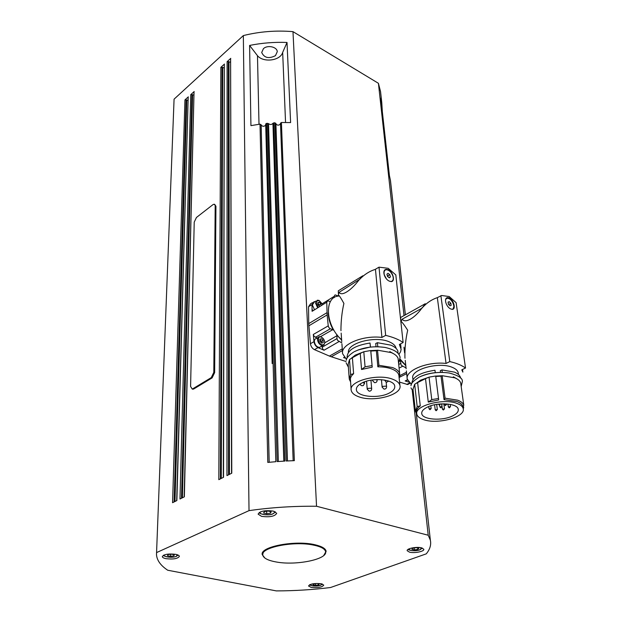 <?xml version="1.0" encoding="UTF-8"?>
<svg xmlns="http://www.w3.org/2000/svg" width="622" height="622" viewBox="0 0 622 622"><rect width="100%" height="100%" fill="white"/><g stroke="black" fill="none" stroke-linecap="round" stroke-linejoin="round"><path stroke-width="0.93" d="M388.112 276.922L387.934 275.771L387.249 275.406M386.348 278.742L384.357 274.963C383.618 271.892 384.24 270.142 386.223 269.715C389.139 269.964 391.386 272.133 392.948 276.207C393.703 279.301 393.073 281.058 391.059 281.486L389.916 281.362M391.868 281.268L391.09 281.618M398.896 354.47L400.622 351.655L401.136 349.276L399.378 344.502L403.11 342.504C398.679 339.449 392.863 337.077 385.663 335.375L381.931 337.427C362.766 334.986 340.343 344.565 342.605 353.731L346.54 359.446M361.685 383.121C372.197 377.189 394.231 379.257 394.737 386.122C395.087 388.68 393.228 391.013 389.154 393.12C378.471 398.865 356.919 396.797 356.39 389.862C356.087 387.436 357.852 385.189 361.685 383.121M389.512 281.198C384.412 279.332 381.504 269.707 386.309 269.349L388.33 269.715C391.152 271.449 392.84 274.147 393.392 277.801C393.594 280.149 392.917 281.424 391.355 281.611L389.512 281.198M384.964 269.925L386.044 269.738M359.368 396.984C374.436 402.418 402.527 394.659 399.93 385.5C399.378 382.981 397.038 380.928 392.925 379.327C378.223 373.153 348.514 381.123 351.205 390.258C351.741 392.972 354.245 395.141 358.715 396.766L359.368 396.984M399.619 373.2L398.756 374.794C398.002 372.454 395.716 370.525 391.899 369.017C387.996 367.548 383.308 366.817 377.849 366.817L376.38 350.73L377.523 350.194L378.907 365.269L392.606 367.571C396.354 369.048 398.686 370.93 399.619 373.2L398.072 358.303C397.147 355.986 394.822 354.073 391.106 352.565L377.523 350.194M348.406 352.394C347.138 343.002 375.276 335.538 389.201 341.812C392.964 343.383 395.219 345.373 395.973 347.799L396.09 348.297M398.064 353.428L397.8 350.862C396.797 348.561 394.457 346.648 390.787 345.14L377.422 342.699L377.787 346.711L384.917 347.403M389.792 351.578L394.099 354.035M403.11 342.504L395.817 274.901L388.182 268.307L379.008 267.165L375.167 269.419C369.351 271.285 364.197 274.59 359.687 279.332L339.239 292.239L338.438 294.323L338.282 290.832L362.719 275.849M341.828 342.901L337.598 340.405L336.961 338.617L336.961 334.667M336.634 334.861L341.649 340.102M334.201 297.611L334.115 296.391L335.056 294.882L338.656 296.056M346.057 361.514L330.352 356.468L314.475 349.657L318.029 347.62L324.039 350.225L322.701 349.035L322.009 345.972M333.781 329.94L330.29 328.805L328.921 327.654L328.237 325.881L327.133 314.903L326.752 302.214L327.724 300.776L330.375 301.678M314.475 349.657C312.213 348.46 310.86 346.477 310.425 343.709L308.722 323.627L308.543 306.724L312.003 304.601L312.088 311.319L312.734 309.981M317.173 338.057L313.986 336.214L313.309 334.457L313.97 341.657C314.405 344.425 315.758 346.415 318.029 347.62M448.998 304.803L448.33 303.808M445.679 299.322L447.366 298.086C450.483 298.669 452.622 301.18 453.772 305.635C454.013 307.742 453.469 308.986 452.155 309.367M462.496 369.491L462.869 372.127L461.788 369.841L465.52 368.014C461.648 365.254 456.4 363.108 449.784 361.584L446.052 363.45C427.501 361.18 404.697 370.689 407.262 379.171L411.453 384.349M427.477 407.076C437.717 401.866 457.574 403.328 458.235 409.253C458.639 411.733 456.641 414.011 452.241 416.095C441.861 421.148 422.439 419.679 421.763 413.7C421.397 411.344 423.31 409.136 427.477 407.076M450.942 309.025C446.199 307.315 443.245 297.759 447.762 297.58L449.379 297.907C451.945 299.493 453.539 302.059 454.177 305.581C454.472 307.968 453.889 309.227 452.419 309.375L450.942 309.025M446.549 298.055L449.294 298.63M423.683 419.671C437.709 424.756 465.995 416.989 463.18 408.561C462.667 406.531 460.723 404.868 457.364 403.569C443.727 397.8 413.887 405.816 416.833 414.213C417.346 416.398 419.43 418.147 423.084 419.469L423.683 419.671M463.787 405.233L462.908 406.578C462.387 404.541 460.451 402.877 457.092 401.571L444.03 399.643L441.021 376.178L442.156 375.696L445.057 398.173L457.776 400.203C461.159 401.517 463.165 403.188 463.787 405.233L460.684 383.004C460.055 380.897 458.064 379.171 454.721 377.811L442.156 375.696M412.969 379.498L412.852 378.425C409.906 369.616 439.046 361.328 452.451 367.423C455.747 368.792 457.668 370.541 458.189 372.671L458.297 373.433M460.498 378.02L460.389 377.274C459.681 375.19 457.675 373.464 454.363 372.111L441.993 369.927L442.242 372.376M453.345 376.823L456.968 378.884M465.52 368.014L456.113 302.657L449.193 296.538L441.643 295.504L437.336 297.635C431.878 299.454 427.003 302.681 422.703 307.307L421.895 308.24L402.232 319.148L401.369 320.796C401.073 321.877 400.817 320.781 400.599 317.5L400.848 317.36M406.057 367.96L401.213 365.215L400.125 359.874L400.529 359.656M406.267 380.68L405.186 380.944L408.724 382.079M264.886 558.058L262.22 554.591C259.833 546.629 295.916 539.842 315.416 544.856C322.017 546.45 325.586 548.581 326.115 551.247L323.751 555.493M325.547 552.935L326.115 551.224M409.501 552.149L407.185 550.727C406.353 548.557 416.639 546.474 421.537 547.842L423.792 549.242C424.608 551.426 414.4 553.487 409.501 552.149M261.551 516.353L258.107 514.137C259.988 511.059 265.073 510.056 273.361 511.121L276.728 513.306C274.87 516.384 269.808 517.395 261.551 516.353M165.996 558.665C163.664 558.175 162.428 557.491 162.303 556.62C163.936 554.272 168.414 553.518 175.746 554.35C178.04 554.84 179.253 555.516 179.369 556.371C177.768 558.719 173.313 559.481 165.996 558.665M311.109 587.378L308.535 585.994C310.176 583.848 314.413 583.102 321.24 583.755L323.767 585.123C322.134 587.269 317.912 588.023 311.109 587.378M426.023 501.091L416.32 413.265M275.476 55.638C268.86 59.004 264.264 57.955 261.699 52.481L263.44 48.664C267.507 44.691 277.187 46.86 277.264 51.727L275.476 55.638M280.514 123.84C278.905 125.574 277.373 125.566 275.911 123.832L274.862 122.736L272.934 123.296C271.666 124.789 270.197 124.905 268.525 123.63L266.48 123.381L265.68 124.058L272.156 363.473M228.538 474.811L228.305 61.586L227.1 61.679L226.96 475.605L231.773 473.202L230.607 58.795M220.382 478.878L222.054 67.246L220.857 67.339L218.812 479.655L223.547 477.299L224.324 64.494M181.5 498.253L191.918 94.544L190.76 94.637L179.976 499.007L184.353 496.83L194.025 91.955M174.082 501.946L186.11 99.808L184.952 99.901L172.566 502.7L176.873 500.554L188.186 97.25M265.711 125.139C264.016 126.701 262.5 126.647 261.154 124.968L260.012 124.143L250.93 125.628L249.601 45.437L257.477 55.692L259.001 124.291M257.477 55.692C263.401 62.923 280.398 60.731 282.668 52.411L287.022 42.467L290.606 122.573L281.416 122.503L280.491 123.172L289.479 362.509L280.491 123.172M321.457 342.901L321.473 341.33L319.887 339.736M321.006 346.547L319.467 347.426C316.715 347.053 315.012 345.101 314.351 341.587C314.328 339.767 315.012 338.741 316.388 338.516L318.075 337.536M319.304 305.9L319.366 304.819L317.811 303.248M314.211 309.064L312.399 304.967L314.219 302.129L315.992 301.032M262.741 554.459L263.487 551.481M276.425 562.016C267.989 560.515 263.433 558.175 262.756 554.995C260.595 547.57 292.9 540.899 312.765 544.942C320.688 546.489 324.972 548.744 325.617 551.698C327.623 559.318 296.212 565.717 276.425 562.016M215.189 205.921L213.805 372.36L211.278 377.616L192.906 388.719L192.19 388.983L190.589 386.48L194.22 222.14L196.443 217.475L212.965 204.646L214.162 204.187L215.935 206.263L214.644 372.64L212.11 377.896L193.73 388.983L192.128 388.991M214.738 204.444L215.935 206.263M324.661 548.822L325.594 551.24M416.375 547.648L418.863 548.262L417.844 549.374L414.353 549.879L411.865 549.273L412.868 548.153L416.375 547.648M417.844 549.374L417.696 547.974M414.159 547.966L414.353 549.879M171.198 554.132L174.23 554.746L173.911 555.858L170.576 556.363L167.551 555.757L167.847 554.645L171.198 554.132M173.911 555.858L173.95 554.684M170.646 554.218L170.576 556.363M319.156 305.993L317.896 304.687L317.78 302.595L319.28 302.199L320.898 303.886L320.96 304.873M317.803 303.101L319.28 302.199M319.366 304.819L320.898 303.886M323.043 340.428L323.176 342.613L321.644 343.095L319.98 341.385L319.856 339.2L321.387 338.726L323.043 340.428L321.473 341.33M319.879 339.596L321.387 338.726M404.012 315.595L378.417 83.301L292.978 31.644L316.536 506.254C293.545 506.013 271.036 507.474 249.018 510.639L156.565 552.585L156.495 554.591C156.868 560.282 160.608 565.499 167.715 570.234L276.316 590.9C294.649 590.861 312.734 589.734 330.57 587.51L426.249 553.86C429.957 549.374 431.334 544.833 430.37 540.238L428.208 535.231L316.536 506.254M292.978 31.644C276.044 30.253 259.498 31.567 243.342 35.578L249.018 510.639M228.305 61.586L230.607 62.286M222.054 67.246L224.309 67.938M191.918 94.544L193.94 95.205M186.11 99.808L188.085 100.461M243.342 35.578L174.074 99.162L156.565 552.585M282.668 52.411L285.552 122.48M405.388 314.825L390.484 180.652L389.419 175.598L380.843 98.198L381.768 102.544L380.555 91.659L378.417 83.301M412.293 390.74L428.208 535.231M287.022 42.467C274.333 41.969 261.854 42.957 249.601 45.437M381.084 96.402L380.555 91.659M382.336 111.696L381.768 102.544M174.074 99.162L173.95 102.327M188.334 96.838L184.952 99.901M194.181 91.535L190.76 94.637M224.488 64.043L220.857 67.339M230.778 58.344L227.1 61.679M281.416 122.503L294.346 460.653L286.213 461.003L274.862 122.736M273.773 122.798L284.876 461.073L277.155 461.586L267.553 123.28M266.48 123.381L275.818 461.695L267.794 462.418L260.012 124.143M262.212 554.008L262.904 555.656M409.439 383.082L407.667 384.528L399.581 382.102M400.125 359.874L405.801 365.65M400.179 359.189L405.769 365.316M404.906 357.261C404.782 347.815 405.715 338.811 407.698 330.235C404.168 324.793 401.952 321.862 401.034 321.45L400.98 320.975M421.809 308.255C414.353 318.518 404.953 323.658 402.232 319.148M400.599 317.5L425.277 303.715L422.703 307.307M440.531 372.368L440.306 370.65L441.993 369.927M445.057 398.173L444.03 399.643M438.51 398.492L435.695 376.007L429.04 377.134L431.761 399.604L438.51 398.492L438.681 399.946L428.286 402.084L425.502 378.658L429.04 377.134M435.283 372.695L434.972 370.238C420.029 372.562 412.308 377.01 411.818 383.58M419.842 376.823C424.212 374.716 429.359 373.332 435.276 372.664M463.406 405.925L463.685 407.915L463.172 408.475M431.761 399.604L428.286 402.084M435.75 376.473L441.021 376.178M416.756 413.513L416.616 412.238C416.227 410.108 417.448 407.993 420.278 405.894L417.619 382.569L425.502 378.658M420.278 405.894L417.175 406.555L414.672 384.264L417.619 382.569M416.779 413.817L415.442 411.36L417.175 406.555M415.356 410.629L412.985 389.209L414.672 384.264M446.052 363.45L437.336 297.635M440.889 295.644L449.784 361.584M421.887 308.17L422.128 307.633M453.835 306.724L452.909 309.305M450.864 303.342L451.152 305.394L449.908 305.791L448.376 304.127L448.089 302.074L449.341 301.686L450.864 303.342L449.03 304.352M448.128 302.346L449.341 301.686M308.543 306.724L310.58 303.785L312.532 302.58M312.003 304.601L314.024 301.654L314.934 301.686M344.502 357.596L343.585 357.627L344.93 358.062M328.245 312.843C328.354 318.518 330.08 324.287 333.423 330.142M338.609 296.08C323.86 296.725 325.399 325.741 341.626 339.783M340.988 330.717L340.934 329.862C341.019 320.439 342.007 311.63 343.904 303.435C341.043 298.233 339.239 295.442 338.492 295.069L338.438 294.323M358.723 280.32C350.637 290.995 341.276 296.624 339.239 292.239M370.479 347.053L370.028 343.025L370.385 347.06M376.022 346.726L375.727 343.5L377.422 342.699M378.907 365.269L377.849 366.817M370.829 351.049L372.236 367.135L370.72 350.52L370.829 351.049L376.38 350.73M358.109 349.953L370.378 347.037M347.162 358.085L347.092 357.16C347.364 350.132 355.007 345.42 370.028 343.025M365.06 366.817L361.553 369.484L360.247 353.42L363.808 351.749L365.06 366.817L372.034 365.596M363.808 351.749L370.72 350.52M399.565 373.309L399.86 376.193L399.052 377.025M399.86 376.193L399.153 378.005M372.236 367.135L361.553 369.484M351.142 389.465L350.45 380.05C350.139 377.896 351.189 375.781 353.615 373.713L352.394 357.712L360.247 353.42M353.615 373.713L350.606 374.522L349.494 359.578L352.394 357.712M350.59 381.955L349.253 379.117L350.606 374.522M349.191 378.277L348.172 364.259L349.494 359.578M381.931 337.427L375.463 269.342M379.008 267.165L385.663 335.375M358.816 280.227L362.859 275.764M392.637 280.639L391.992 281.478M383.953 271.534L385.127 270.119M389.769 274.667L390.437 276.922L389.341 277.847L387.568 276.51L386.907 274.248L388.011 273.33L389.769 274.667L387.934 275.771M390.437 276.922L389.139 277.692M266.69 511.237L266.745 513.749L263.627 512.987L264.264 511.618L268.051 511.02L271.169 511.789L270.508 513.158L266.745 513.749M270.508 513.158L270.469 511.618M315.354 583.677L315.432 585.341L312.967 584.851L313.628 583.918L316.761 583.483L319.226 583.98L318.557 584.913L315.432 585.341M318.557 584.913L318.503 583.84M321.947 583.926L320.493 585.302C314.926 586.492 311.505 586.227 310.222 584.509M274.209 511.362C274.994 512.201 274.574 512.994 272.957 513.756C268.362 515.98 257.796 514.355 260.54 511.828M364.57 383.424L362.867 382.546M371.007 388.198L367.843 388.416L367.221 389.209L369.134 391.176C370.751 391.168 371.598 390.367 371.676 388.789L371.007 388.198M371.684 388.867L370.937 380.182M384.536 380.034L386.394 382.367L388.781 381.084M385.943 386.145L382.771 386.363L382.126 387.172L384.054 389.123C385.679 389.115 386.526 388.315 386.589 386.713L385.943 386.145M386.596 386.798L386.176 382.367M377.142 380.369L376.186 379.607M372.819 380.236L372.64 380.718L374.561 382.693C376.201 382.693 377.056 381.885 377.134 380.283L377.072 379.568M322.204 303.777L334.115 296.391M336.961 338.617L322.087 347.263M315.338 337.349L330.29 328.805M331.285 356.787L342.388 350.59M446.713 404.44L444.567 404.665L444.458 403.81M444.512 408.895L442.39 409.12L443.315 410.03L444.505 408.864L443.859 403.802M450.483 406.695L448.353 406.928L449.286 407.838L450.476 406.656L450.18 404.37M437.328 409.603L435.206 409.82L436.139 410.73L437.32 409.564L436.683 404.37M441.962 406.656L439.832 406.881L439.63 405.303M431.147 408.584L429.024 408.802L429.957 409.719L431.147 408.553L430.813 405.769M438.572 404.106L439.365 405.303L440.547 403.919M400.576 363.505L398.718 364.484M269.139 462.286L261.108 124.672M278.345 461.501L268.525 123.63M287.403 460.941L275.834 123.28M272.934 123.296L283.811 461.135M320.913 336.867L319.584 336.65C318.207 336.875 317.531 337.901 317.554 339.729C317.92 342.403 319.203 344.285 321.403 345.381L322.686 345.583L324.07 344.891M321.294 337.132C323.238 338.104 324.373 339.767 324.7 342.131C324.645 344.347 323.658 345.202 321.737 344.697C317.624 343.297 317.189 335.344 321.294 337.132M318.822 300.442L317.337 300.208L315.525 303.046L317.329 307.128M317.966 306.732C315.455 302.595 315.859 300.582 319.195 300.675L322.204 304.096M177.356 554.777L176.29 556.34C172.582 558.152 162.591 556.923 164.433 554.863M421.638 547.865L419.796 549.856C413.506 551.247 409.906 550.921 409.012 548.876M214.644 372.64L213.805 372.36M212.11 377.896L211.278 377.616M193.73 388.983L192.906 388.719M275.911 123.832L287.473 460.933M228.989 61.967L229.432 474.368M222.738 67.619L221.276 478.435M192.595 94.894L182.394 497.802M186.787 100.158L174.976 501.503M261.154 124.968L269.186 462.278M272.156 363.559L265.68 124.027M289.479 362.572L293.164 460.692L289.479 362.564M406.508 372.197L399.806 375.618M399.099 377.484L406.664 373.635M406.796 384.404L409.618 382.997M399.091 368.123L402.457 366.358M399.682 361.118L400.288 360.799M407.433 379.832L405.186 380.944M324.039 350.225L338.936 341.618M342.263 348.895L329.419 356.087M326.993 312.672L308.722 323.627M308.839 325.835L327.133 314.903M310.425 343.709L313.97 341.657M312.088 311.319L326.752 302.214M328.237 325.881L313.309 334.457M344.23 357.269L343.585 357.627M324.878 342.761L336.774 335.826M320.47 336.673L332.638 329.738M359.112 279.682L359.687 279.332M354.213 351.733C363.458 347.247 373.799 345.824 385.236 347.465C397.139 350.303 399.293 353.996 400.117 357.401L398.585 363.225M350.598 358.871L355.286 355.1L363.365 351.959M370.735 350.598L377.352 350.279M419.562 376.963C428.768 372.866 438.681 371.559 449.302 373.029C458.344 375.455 462.698 378.246 462.371 381.403L461.182 386.55M415.558 383.758L420.581 380.19L428.675 377.29M435.703 376.061L442.001 375.758M410.971 387.864L413.272 391.813M346.112 362.805L348.39 367.221M309.733 584.719C308.31 584.89 314.919 587.215 320.548 585.31L322.421 584.074M259.382 512.388C258.091 513.686 268.479 516.291 273.042 513.772L275.344 511.82M371.964 380.019L374.421 379.723M360.107 384.038C360.713 385.586 361.81 386.068 363.403 385.484L364.562 383.339L364.445 381.9M400.591 343.857L401.019 347.861M346.298 360.231C346.33 358.07 348.771 355.341 353.623 352.068M386.309 269.349L385.656 269.746M398.811 374.693L399.93 385.5M444.567 404.665L445.507 405.583L446.643 403.911M442.382 409.089L441.721 403.849M448.345 406.897L447.972 404.036M435.206 409.789L434.584 404.767M439.832 406.881L440.765 407.799L441.962 406.617L441.604 403.857M429.024 408.771L428.752 406.516M427.026 407.293L427.571 407.037M411.033 385.71C410.567 383.813 413.241 380.983 419.065 377.212M447.762 297.58L447.094 297.954M462.908 406.578L463.18 408.561M458.445 374.491L458.189 372.671M176.687 500.648L179.354 406.866M184.159 496.924L186.452 402.659M223.321 477.416L224.317 64.424M231.54 473.319L231.314 376.03M321.201 336.875C325.399 340.374 325.897 343.274 322.686 345.583L319.467 347.426M319.102 300.442L322.305 304.034M163.656 555.182C161.806 555.563 170.552 558.743 176.384 556.348L178.079 555.065M408.312 549.226C407.045 549.553 413.614 551.994 419.85 549.864L422.346 548.083M193.022 389.248L192.19 388.983M325.563 550.657L325.617 551.698M318.969 300.395L317.337 300.208M321.053 336.821L319.584 336.65M403.973 347.185L404.572 352.767M390.336 179.75L405.342 314.849M188.178 97.164L179.354 406.842M194.017 91.869L186.452 402.636M230.599 58.732L231.314 375.999M430.37 540.238L416.266 413.195M262.22 554.591L262.212 554.047M407.667 384.528L410.03 383.346M405.606 381.006L407.511 380.058M404.899 357.261L405.008 358.249M405.233 360.348L406.143 368.776M416.763 413.56L416.312 413.257M421.763 413.7L421.7 413.148M406.368 370.883L407.169 378.277M341.159 333.089L341.758 341.618M399.091 377.352L399.728 376.699M356.39 389.862L356.344 389.232M341.921 343.997L342.535 352.721M372.64 380.648L372.601 380.213M382.118 387.094L381.434 379.661M367.213 389.131L366.552 381.2"/></g></svg>

